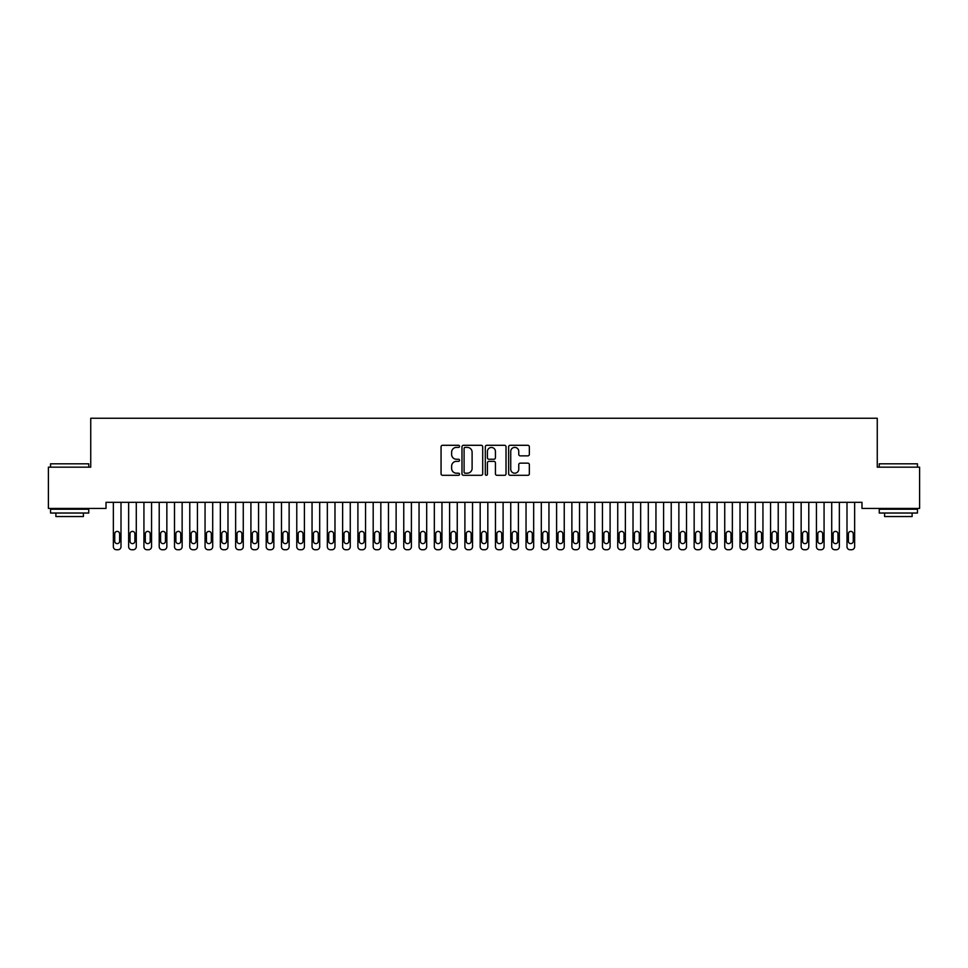 <?xml version="1.0" encoding="UTF-8"?>
<svg xmlns="http://www.w3.org/2000/svg" width="968" height="968" viewBox="0 0 968 968"><rect width="100%" height="100%" fill="white"/><g stroke="black" fill="none" stroke-linecap="round" stroke-linejoin="round"><path stroke-width="1.45" d="M459.546 446.345A1.053 1.053 0 0 0 458.493 445.292L442.558 445.292A1.5 1.5 0 0 0 441.057 446.792L441.057 473.8A1.5 1.5 0 0 0 442.558 475.3L458.493 475.3A1.053 1.053 0 0 0 459.546 474.247A1.053 1.053 0 0 0 458.493 473.195L456.436 473.195A4.804 4.804 0 0 1 451.632 468.391L451.632 466.14A4.804 4.804 0 0 1 456.436 461.349L458.493 461.349A1.053 1.053 0 0 0 459.546 460.296A1.053 1.053 0 0 0 458.493 459.243L456.436 459.243A4.804 4.804 0 0 1 451.632 454.44L451.632 452.189A4.804 4.804 0 0 1 456.436 447.397L458.493 447.397A1.053 1.053 0 0 0 459.546 446.345M527.85 455.868A1.5 1.5 0 0 0 529.351 454.367L529.351 446.792A1.5 1.5 0 0 0 527.85 445.292L510.136 445.292A1.5 1.5 0 0 0 508.636 446.792L508.636 473.8A1.5 1.5 0 0 0 510.136 475.3L527.85 475.3A1.5 1.5 0 0 0 529.351 473.8L529.351 464.64A1.5 1.5 0 0 0 527.85 463.14L520.264 463.14A1.5 1.5 0 0 0 518.763 464.64L518.763 469.178A4.017 4.017 0 0 1 514.758 473.195A4.017 4.017 0 0 1 510.741 469.178L510.741 451.403A4.017 4.017 0 0 1 514.758 447.397A4.017 4.017 0 0 1 518.763 451.403L518.763 454.367A1.5 1.5 0 0 0 520.264 455.868L527.85 455.868M861.98 502.331L106.02 502.331L106.02 508.442L48.4 508.442L48.4 467.169L90.738 467.169L90.738 418.261L877.262 418.261L877.262 467.169L919.6 467.169L919.6 508.442L861.98 508.442L861.98 502.331M482.693 446.792A1.5 1.5 0 0 0 481.193 445.292L463.478 445.292A1.5 1.5 0 0 0 461.978 446.792L461.978 473.8A1.5 1.5 0 0 0 463.478 475.3L481.193 475.3A1.5 1.5 0 0 0 482.693 473.8L482.693 446.792M486.807 445.292L504.522 445.292A1.5 1.5 0 0 1 506.022 446.792L506.022 473.8A1.5 1.5 0 0 1 504.522 475.3L496.935 475.3A1.5 1.5 0 0 1 495.434 473.8L495.434 462.849A1.5 1.5 0 0 0 493.934 461.349L488.913 461.349A1.5 1.5 0 0 0 487.412 462.849L487.412 474.247A1.053 1.053 0 0 1 486.359 475.3A1.053 1.053 0 0 1 485.307 474.247L485.307 446.792A1.5 1.5 0 0 1 486.807 445.292M465.136 447.397A1.053 1.053 0 0 0 464.083 448.438L464.083 472.142A1.053 1.053 0 0 0 465.136 473.195L467.314 473.195A4.804 4.804 0 0 0 472.106 468.391L472.106 452.189A4.804 4.804 0 0 0 467.314 447.397L465.136 447.397M495.434 451.475A4.017 4.017 0 0 0 491.429 447.47A4.017 4.017 0 0 0 487.412 451.475L487.412 457.743A1.5 1.5 0 0 0 488.913 459.243L493.934 459.243A1.5 1.5 0 0 0 495.434 457.743L495.434 451.475M121 502.331L121 546.678A3.061 3.061 0 0 1 117.939 549.739L116.414 549.739A3.061 3.061 0 0 1 113.353 546.678L113.353 502.331M119.621 541.173L119.621 533.84A2.444 2.444 0 0 0 117.176 531.396A2.444 2.444 0 0 0 114.732 533.84L114.732 541.173A2.444 2.444 0 0 0 117.176 543.629A2.444 2.444 0 0 0 119.621 541.173M136.282 502.331L136.282 546.678A3.061 3.061 0 0 1 133.233 549.739L131.696 549.739A3.061 3.061 0 0 1 128.647 546.678L128.647 502.331M134.903 541.173L134.903 533.84A2.444 2.444 0 0 0 132.459 531.396A2.444 2.444 0 0 0 130.014 533.84L130.014 541.173A2.444 2.444 0 0 0 132.459 543.629A2.444 2.444 0 0 0 134.903 541.173M151.565 502.331L151.565 546.678A3.061 3.061 0 0 1 148.515 549.739L146.979 549.739A3.061 3.061 0 0 1 143.929 546.678L143.929 502.331M150.197 541.173L150.197 533.84A2.444 2.444 0 0 0 147.753 531.396A2.444 2.444 0 0 0 145.297 533.84L145.297 541.173A2.444 2.444 0 0 0 147.753 543.629A2.444 2.444 0 0 0 150.197 541.173M50.542 463.805L88.753 463.805L50.542 463.805L50.542 467.169M88.753 513.028L50.542 513.028L50.542 509.204L88.753 509.204L88.753 513.028M83.405 513.028L83.405 516.537L55.89 516.537L55.89 513.028M879.246 463.805L917.458 463.805L879.246 463.805L879.246 467.169M917.458 513.028L879.246 513.028L879.246 509.204L917.458 509.204L917.458 513.028M912.11 513.028L912.11 516.537L884.595 516.537L884.595 513.028M166.847 502.331L166.847 546.678A3.061 3.061 0 0 1 163.798 549.739L162.273 549.739A3.061 3.061 0 0 1 159.212 546.678L159.212 502.331M165.48 541.173L165.48 533.84A2.444 2.444 0 0 0 163.035 531.396A2.444 2.444 0 0 0 160.591 533.84L160.591 541.173A2.444 2.444 0 0 0 163.035 543.629A2.444 2.444 0 0 0 165.48 541.173M182.141 502.331L182.141 546.678A3.061 3.061 0 0 1 179.08 549.739L177.555 549.739A3.061 3.061 0 0 1 174.494 546.678L174.494 502.331M180.762 541.173L180.762 533.84A2.444 2.444 0 0 0 178.318 531.396A2.444 2.444 0 0 0 175.873 533.84L175.873 541.173A2.444 2.444 0 0 0 178.318 543.629A2.444 2.444 0 0 0 180.762 541.173M197.424 502.331L197.424 546.678A3.061 3.061 0 0 1 194.362 549.739L192.838 549.739A3.061 3.061 0 0 1 189.776 546.678L189.776 502.331M196.044 541.173L196.044 533.84A2.444 2.444 0 0 0 193.6 531.396A2.444 2.444 0 0 0 191.156 533.84L191.156 541.173A2.444 2.444 0 0 0 193.6 543.629A2.444 2.444 0 0 0 196.044 541.173M212.706 502.331L212.706 546.678A3.061 3.061 0 0 1 209.645 549.739L208.12 549.739A3.061 3.061 0 0 1 205.059 546.678L205.059 502.331M211.327 541.173L211.327 533.84A2.444 2.444 0 0 0 208.882 531.396A2.444 2.444 0 0 0 206.438 533.84L206.438 541.173A2.444 2.444 0 0 0 208.882 543.629A2.444 2.444 0 0 0 211.327 541.173M227.988 502.331L227.988 546.678A3.061 3.061 0 0 1 224.927 549.739L223.402 549.739A3.061 3.061 0 0 1 220.353 546.678L220.353 502.331M226.609 541.173L226.609 533.84A2.444 2.444 0 0 0 224.165 531.396A2.444 2.444 0 0 0 221.72 533.84L221.72 541.173A2.444 2.444 0 0 0 224.165 543.629A2.444 2.444 0 0 0 226.609 541.173M243.27 502.331L243.27 546.678A3.061 3.061 0 0 1 240.221 549.739L238.685 549.739A3.061 3.061 0 0 1 235.635 546.678L235.635 502.331M241.903 541.173L241.903 533.84A2.444 2.444 0 0 0 239.447 531.396A2.444 2.444 0 0 0 237.003 533.84L237.003 541.173A2.444 2.444 0 0 0 239.447 543.629A2.444 2.444 0 0 0 241.903 541.173M258.553 502.331L258.553 546.678A3.061 3.061 0 0 1 255.504 549.739L253.967 549.739A3.061 3.061 0 0 1 250.918 546.678L250.918 502.331M257.185 541.173L257.185 533.84A2.444 2.444 0 0 0 254.741 531.396A2.444 2.444 0 0 0 252.297 533.84L252.297 541.173A2.444 2.444 0 0 0 254.741 543.629A2.444 2.444 0 0 0 257.185 541.173M273.847 502.331L273.847 546.678A3.061 3.061 0 0 1 270.786 549.739L269.261 549.739A3.061 3.061 0 0 1 266.2 546.678L266.2 502.331M272.468 541.173L272.468 533.84A2.444 2.444 0 0 0 270.024 531.396A2.444 2.444 0 0 0 267.579 533.84L267.579 541.173A2.444 2.444 0 0 0 270.024 543.629A2.444 2.444 0 0 0 272.468 541.173M289.129 502.331L289.129 546.678A3.061 3.061 0 0 1 286.068 549.739L284.544 549.739A3.061 3.061 0 0 1 281.482 546.678L281.482 502.331M287.75 541.173L287.75 533.84A2.444 2.444 0 0 0 285.306 531.396A2.444 2.444 0 0 0 282.862 533.84L282.862 541.173A2.444 2.444 0 0 0 285.306 543.629A2.444 2.444 0 0 0 287.75 541.173M304.412 502.331L304.412 546.678A3.061 3.061 0 0 1 301.351 549.739L299.826 549.739A3.061 3.061 0 0 1 296.765 546.678L296.765 502.331M303.032 541.173L303.032 533.84A2.444 2.444 0 0 0 300.588 531.396A2.444 2.444 0 0 0 298.144 533.84L298.144 541.173A2.444 2.444 0 0 0 300.588 543.629A2.444 2.444 0 0 0 303.032 541.173M319.694 502.331L319.694 546.678A3.061 3.061 0 0 1 316.633 549.739L315.108 549.739A3.061 3.061 0 0 1 312.047 546.678L312.047 502.331M318.315 541.173L318.315 533.84A2.444 2.444 0 0 0 315.87 531.396A2.444 2.444 0 0 0 313.426 533.84L313.426 541.173A2.444 2.444 0 0 0 315.87 543.629A2.444 2.444 0 0 0 318.315 541.173M334.976 502.331L334.976 546.678A3.061 3.061 0 0 1 331.927 549.739L330.391 549.739A3.061 3.061 0 0 1 327.341 546.678L327.341 502.331M333.609 541.173L333.609 533.84A2.444 2.444 0 0 0 331.153 531.396A2.444 2.444 0 0 0 328.709 533.84L328.709 541.173A2.444 2.444 0 0 0 331.153 543.629A2.444 2.444 0 0 0 333.609 541.173M350.259 502.331L350.259 546.678A3.061 3.061 0 0 1 347.209 549.739L345.673 549.739A3.061 3.061 0 0 1 342.624 546.678L342.624 502.331M348.891 541.173L348.891 533.84A2.444 2.444 0 0 0 346.447 531.396A2.444 2.444 0 0 0 343.991 533.84L343.991 541.173A2.444 2.444 0 0 0 346.447 543.629A2.444 2.444 0 0 0 348.891 541.173M365.553 502.331L365.553 546.678A3.061 3.061 0 0 1 362.492 549.739L360.967 549.739A3.061 3.061 0 0 1 357.906 546.678L357.906 502.331M364.174 541.173L364.174 533.84A2.444 2.444 0 0 0 361.729 531.396A2.444 2.444 0 0 0 359.285 533.84L359.285 541.173A2.444 2.444 0 0 0 361.729 543.629A2.444 2.444 0 0 0 364.174 541.173M380.835 502.331L380.835 546.678A3.061 3.061 0 0 1 377.774 549.739L376.249 549.739A3.061 3.061 0 0 1 373.188 546.678L373.188 502.331M379.456 541.173L379.456 533.84A2.444 2.444 0 0 0 377.012 531.396A2.444 2.444 0 0 0 374.568 533.84L374.568 541.173A2.444 2.444 0 0 0 377.012 543.629A2.444 2.444 0 0 0 379.456 541.173M396.118 502.331L396.118 546.678A3.061 3.061 0 0 1 393.056 549.739L391.532 549.739A3.061 3.061 0 0 1 388.471 546.678L388.471 502.331M394.738 541.173L394.738 533.84A2.444 2.444 0 0 0 392.294 531.396A2.444 2.444 0 0 0 389.85 533.84L389.85 541.173A2.444 2.444 0 0 0 392.294 543.629A2.444 2.444 0 0 0 394.738 541.173M411.4 502.331L411.4 546.678A3.061 3.061 0 0 1 408.339 549.739L406.814 549.739A3.061 3.061 0 0 1 403.753 546.678L403.753 502.331M410.021 541.173L410.021 533.84A2.444 2.444 0 0 0 407.576 531.396A2.444 2.444 0 0 0 405.132 533.84L405.132 541.173A2.444 2.444 0 0 0 407.576 543.629A2.444 2.444 0 0 0 410.021 541.173M426.682 502.331L426.682 546.678A3.061 3.061 0 0 1 423.633 549.739L422.096 549.739A3.061 3.061 0 0 1 419.047 546.678L419.047 502.331M425.303 541.173L425.303 533.84A2.444 2.444 0 0 0 422.859 531.396A2.444 2.444 0 0 0 420.414 533.84L420.414 541.173A2.444 2.444 0 0 0 422.859 543.629A2.444 2.444 0 0 0 425.303 541.173M441.965 502.331L441.965 546.678A3.061 3.061 0 0 1 438.915 549.739L437.379 549.739A3.061 3.061 0 0 1 434.329 546.678L434.329 502.331M440.597 541.173L440.597 533.84A2.444 2.444 0 0 0 438.153 531.396A2.444 2.444 0 0 0 435.697 533.84L435.697 541.173A2.444 2.444 0 0 0 438.153 543.629A2.444 2.444 0 0 0 440.597 541.173M457.247 502.331L457.247 546.678A3.061 3.061 0 0 1 454.198 549.739L452.673 549.739A3.061 3.061 0 0 1 449.612 546.678L449.612 502.331M455.88 541.173L455.88 533.84A2.444 2.444 0 0 0 453.435 531.396A2.444 2.444 0 0 0 450.991 533.84L450.991 541.173A2.444 2.444 0 0 0 453.435 543.629A2.444 2.444 0 0 0 455.88 541.173M472.541 502.331L472.541 546.678A3.061 3.061 0 0 1 469.48 549.739L467.955 549.739A3.061 3.061 0 0 1 464.894 546.678L464.894 502.331M471.162 541.173L471.162 533.84A2.444 2.444 0 0 0 468.718 531.396A2.444 2.444 0 0 0 466.274 533.84L466.274 541.173A2.444 2.444 0 0 0 468.718 543.629A2.444 2.444 0 0 0 471.162 541.173M487.824 502.331L487.824 546.678A3.061 3.061 0 0 1 484.762 549.739L483.238 549.739A3.061 3.061 0 0 1 480.176 546.678L480.176 502.331M486.444 541.173L486.444 533.84A2.444 2.444 0 0 0 484 531.396A2.444 2.444 0 0 0 481.556 533.84L481.556 541.173A2.444 2.444 0 0 0 484 543.629A2.444 2.444 0 0 0 486.444 541.173M503.106 502.331L503.106 546.678A3.061 3.061 0 0 1 500.045 549.739L498.52 549.739A3.061 3.061 0 0 1 495.459 546.678L495.459 502.331M501.726 541.173L501.726 533.84A2.444 2.444 0 0 0 499.282 531.396A2.444 2.444 0 0 0 496.838 533.84L496.838 541.173A2.444 2.444 0 0 0 499.282 543.629A2.444 2.444 0 0 0 501.726 541.173M518.388 502.331L518.388 546.678A3.061 3.061 0 0 1 515.327 549.739L513.802 549.739A3.061 3.061 0 0 1 510.753 546.678L510.753 502.331M517.009 541.173L517.009 533.84A2.444 2.444 0 0 0 514.565 531.396A2.444 2.444 0 0 0 512.12 533.84L512.12 541.173A2.444 2.444 0 0 0 514.565 543.629A2.444 2.444 0 0 0 517.009 541.173M533.67 502.331L533.67 546.678A3.061 3.061 0 0 1 530.621 549.739L529.085 549.739A3.061 3.061 0 0 1 526.035 546.678L526.035 502.331M532.303 541.173L532.303 533.84A2.444 2.444 0 0 0 529.847 531.396A2.444 2.444 0 0 0 527.403 533.84L527.403 541.173A2.444 2.444 0 0 0 529.847 543.629A2.444 2.444 0 0 0 532.303 541.173M548.953 502.331L548.953 546.678A3.061 3.061 0 0 1 545.904 549.739L544.367 549.739A3.061 3.061 0 0 1 541.318 546.678L541.318 502.331M547.586 541.173L547.586 533.84A2.444 2.444 0 0 0 545.141 531.396A2.444 2.444 0 0 0 542.697 533.84L542.697 541.173A2.444 2.444 0 0 0 545.141 543.629A2.444 2.444 0 0 0 547.586 541.173M564.247 502.331L564.247 546.678A3.061 3.061 0 0 1 561.186 549.739L559.661 549.739A3.061 3.061 0 0 1 556.6 546.678L556.6 502.331M562.868 541.173L562.868 533.84A2.444 2.444 0 0 0 560.424 531.396A2.444 2.444 0 0 0 557.979 533.84L557.979 541.173A2.444 2.444 0 0 0 560.424 543.629A2.444 2.444 0 0 0 562.868 541.173M579.529 502.331L579.529 546.678A3.061 3.061 0 0 1 576.468 549.739L574.944 549.739A3.061 3.061 0 0 1 571.882 546.678L571.882 502.331M578.15 541.173L578.15 533.84A2.444 2.444 0 0 0 575.706 531.396A2.444 2.444 0 0 0 573.262 533.84L573.262 541.173A2.444 2.444 0 0 0 575.706 543.629A2.444 2.444 0 0 0 578.15 541.173M594.812 502.331L594.812 546.678A3.061 3.061 0 0 1 591.75 549.739L590.226 549.739A3.061 3.061 0 0 1 587.165 546.678L587.165 502.331M593.432 541.173L593.432 533.84A2.444 2.444 0 0 0 590.988 531.396A2.444 2.444 0 0 0 588.544 533.84L588.544 541.173A2.444 2.444 0 0 0 590.988 543.629A2.444 2.444 0 0 0 593.432 541.173M610.094 502.331L610.094 546.678A3.061 3.061 0 0 1 607.033 549.739L605.508 549.739A3.061 3.061 0 0 1 602.447 546.678L602.447 502.331M608.715 541.173L608.715 533.84A2.444 2.444 0 0 0 606.27 531.396A2.444 2.444 0 0 0 603.826 533.84L603.826 541.173A2.444 2.444 0 0 0 606.27 543.629A2.444 2.444 0 0 0 608.715 541.173M625.376 502.331L625.376 546.678A3.061 3.061 0 0 1 622.327 549.739L620.79 549.739A3.061 3.061 0 0 1 617.741 546.678L617.741 502.331M624.009 541.173L624.009 533.84A2.444 2.444 0 0 0 621.553 531.396A2.444 2.444 0 0 0 619.109 533.84L619.109 541.173A2.444 2.444 0 0 0 621.553 543.629A2.444 2.444 0 0 0 624.009 541.173M640.659 502.331L640.659 546.678A3.061 3.061 0 0 1 637.61 549.739L636.073 549.739A3.061 3.061 0 0 1 633.024 546.678L633.024 502.331M639.291 541.173L639.291 533.84A2.444 2.444 0 0 0 636.847 531.396A2.444 2.444 0 0 0 634.391 533.84L634.391 541.173A2.444 2.444 0 0 0 636.847 543.629A2.444 2.444 0 0 0 639.291 541.173M655.953 502.331L655.953 546.678A3.061 3.061 0 0 1 652.892 549.739L651.367 549.739A3.061 3.061 0 0 1 648.306 546.678L648.306 502.331M654.574 541.173L654.574 533.84A2.444 2.444 0 0 0 652.13 531.396A2.444 2.444 0 0 0 649.685 533.84L649.685 541.173A2.444 2.444 0 0 0 652.13 543.629A2.444 2.444 0 0 0 654.574 541.173M671.235 502.331L671.235 546.678A3.061 3.061 0 0 1 668.174 549.739L666.649 549.739A3.061 3.061 0 0 1 663.588 546.678L663.588 502.331M669.856 541.173L669.856 533.84A2.444 2.444 0 0 0 667.412 531.396A2.444 2.444 0 0 0 664.968 533.84L664.968 541.173A2.444 2.444 0 0 0 667.412 543.629A2.444 2.444 0 0 0 669.856 541.173M686.518 502.331L686.518 546.678A3.061 3.061 0 0 1 683.456 549.739L681.932 549.739A3.061 3.061 0 0 1 678.87 546.678L678.87 502.331M685.138 541.173L685.138 533.84A2.444 2.444 0 0 0 682.694 531.396A2.444 2.444 0 0 0 680.25 533.84L680.25 541.173A2.444 2.444 0 0 0 682.694 543.629A2.444 2.444 0 0 0 685.138 541.173M701.8 502.331L701.8 546.678A3.061 3.061 0 0 1 698.739 549.739L697.214 549.739A3.061 3.061 0 0 1 694.153 546.678L694.153 502.331M700.421 541.173L700.421 533.84A2.444 2.444 0 0 0 697.976 531.396A2.444 2.444 0 0 0 695.532 533.84L695.532 541.173A2.444 2.444 0 0 0 697.976 543.629A2.444 2.444 0 0 0 700.421 541.173M717.082 502.331L717.082 546.678A3.061 3.061 0 0 1 714.033 549.739L712.496 549.739A3.061 3.061 0 0 1 709.447 546.678L709.447 502.331M715.703 541.173L715.703 533.84A2.444 2.444 0 0 0 713.259 531.396A2.444 2.444 0 0 0 710.815 533.84L710.815 541.173A2.444 2.444 0 0 0 713.259 543.629A2.444 2.444 0 0 0 715.703 541.173M732.365 502.331L732.365 546.678A3.061 3.061 0 0 1 729.315 549.739L727.779 549.739A3.061 3.061 0 0 1 724.73 546.678L724.73 502.331M730.997 541.173L730.997 533.84A2.444 2.444 0 0 0 728.553 531.396A2.444 2.444 0 0 0 726.097 533.84L726.097 541.173A2.444 2.444 0 0 0 728.553 543.629A2.444 2.444 0 0 0 730.997 541.173M747.647 502.331L747.647 546.678A3.061 3.061 0 0 1 744.598 549.739L743.073 549.739A3.061 3.061 0 0 1 740.012 546.678L740.012 502.331M746.28 541.173L746.28 533.84A2.444 2.444 0 0 0 743.835 531.396A2.444 2.444 0 0 0 741.391 533.84L741.391 541.173A2.444 2.444 0 0 0 743.835 543.629A2.444 2.444 0 0 0 746.28 541.173M762.941 502.331L762.941 546.678A3.061 3.061 0 0 1 759.88 549.739L758.355 549.739A3.061 3.061 0 0 1 755.294 546.678L755.294 502.331M761.562 541.173L761.562 533.84A2.444 2.444 0 0 0 759.118 531.396A2.444 2.444 0 0 0 756.673 533.84L756.673 541.173A2.444 2.444 0 0 0 759.118 543.629A2.444 2.444 0 0 0 761.562 541.173M778.224 502.331L778.224 546.678A3.061 3.061 0 0 1 775.162 549.739L773.638 549.739A3.061 3.061 0 0 1 770.576 546.678L770.576 502.331M776.844 541.173L776.844 533.84A2.444 2.444 0 0 0 774.4 531.396A2.444 2.444 0 0 0 771.956 533.84L771.956 541.173A2.444 2.444 0 0 0 774.4 543.629A2.444 2.444 0 0 0 776.844 541.173M793.506 502.331L793.506 546.678A3.061 3.061 0 0 1 790.445 549.739L788.92 549.739A3.061 3.061 0 0 1 785.859 546.678L785.859 502.331M792.126 541.173L792.126 533.84A2.444 2.444 0 0 0 789.682 531.396A2.444 2.444 0 0 0 787.238 533.84L787.238 541.173A2.444 2.444 0 0 0 789.682 543.629A2.444 2.444 0 0 0 792.126 541.173M808.788 502.331L808.788 546.678A3.061 3.061 0 0 1 805.727 549.739L804.202 549.739A3.061 3.061 0 0 1 801.153 546.678L801.153 502.331M807.409 541.173L807.409 533.84A2.444 2.444 0 0 0 804.965 531.396A2.444 2.444 0 0 0 802.52 533.84L802.52 541.173A2.444 2.444 0 0 0 804.965 543.629A2.444 2.444 0 0 0 807.409 541.173M824.07 502.331L824.07 546.678A3.061 3.061 0 0 1 821.021 549.739L819.485 549.739A3.061 3.061 0 0 1 816.435 546.678L816.435 502.331M822.703 541.173L822.703 533.84A2.444 2.444 0 0 0 820.247 531.396A2.444 2.444 0 0 0 817.803 533.84L817.803 541.173A2.444 2.444 0 0 0 820.247 543.629A2.444 2.444 0 0 0 822.703 541.173M839.353 502.331L839.353 546.678A3.061 3.061 0 0 1 836.304 549.739L834.767 549.739A3.061 3.061 0 0 1 831.718 546.678L831.718 502.331M837.985 541.173L837.985 533.84A2.444 2.444 0 0 0 835.541 531.396A2.444 2.444 0 0 0 833.097 533.84L833.097 541.173A2.444 2.444 0 0 0 835.541 543.629A2.444 2.444 0 0 0 837.985 541.173M854.647 502.331L854.647 546.678A3.061 3.061 0 0 1 851.586 549.739L850.061 549.739A3.061 3.061 0 0 1 847 546.678L847 502.331M853.268 541.173L853.268 533.84A2.444 2.444 0 0 0 850.824 531.396A2.444 2.444 0 0 0 848.379 533.84L848.379 541.173A2.444 2.444 0 0 0 850.824 543.629A2.444 2.444 0 0 0 853.268 541.173M88.753 467.169L88.753 463.805M80.041 509.204L80.041 508.442M59.254 509.204L59.254 508.442M917.458 467.169L917.458 463.805M908.746 509.204L908.746 508.442M887.958 509.204L887.958 508.442"/></g></svg>
